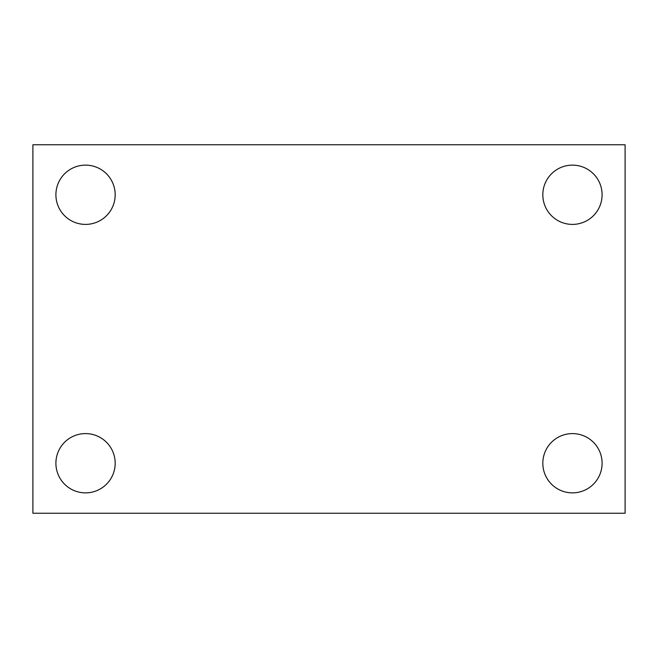 <?xml version="1.0" encoding="UTF-8"?>
<svg xmlns="http://www.w3.org/2000/svg" width="658" height="658" viewBox="0 0 658 658"><rect width="100%" height="100%" fill="white"/><g stroke="black" fill="none" stroke-linecap="round" stroke-linejoin="round"><path stroke-width="0.99" d="M32.9 144.76L625.1 144.76L625.1 513.24L32.9 513.24L32.9 144.76M85.54 433.597A29.635 29.635 0 0 1 115.175 463.232A29.635 29.635 0 0 1 85.54 492.867A29.635 29.635 0 0 1 55.905 463.232A29.635 29.635 0 0 1 85.54 433.597M572.46 433.597A29.635 29.635 0 0 1 602.095 463.232A29.635 29.635 0 0 1 572.46 492.867A29.635 29.635 0 0 1 542.825 463.232A29.635 29.635 0 0 1 572.46 433.597M572.46 165.133A29.635 29.635 0 0 1 602.095 194.768A29.635 29.635 0 0 1 572.46 224.403A29.635 29.635 0 0 1 542.825 194.768A29.635 29.635 0 0 1 572.46 165.133M85.54 165.133A29.635 29.635 0 0 1 115.175 194.768A29.635 29.635 0 0 1 85.54 224.403A29.635 29.635 0 0 1 55.905 194.768A29.635 29.635 0 0 1 85.54 165.133"/></g></svg>
